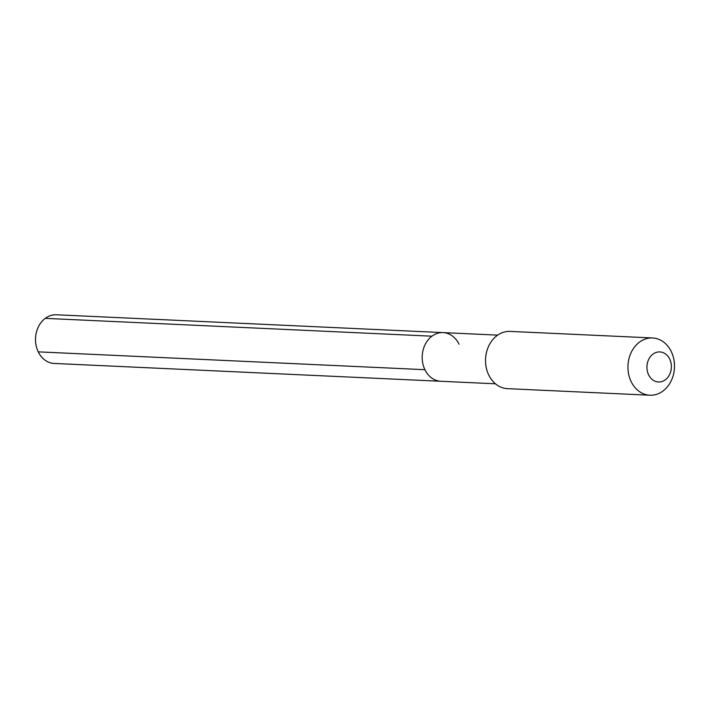 <?xml version="1.0" encoding="UTF-8"?>
<svg xmlns="http://www.w3.org/2000/svg" width="710" height="710" viewBox="0 0 710 710"><rect width="100%" height="100%" fill="white"/><g stroke="black" fill="none" stroke-linecap="round" stroke-linejoin="round"><path stroke-width="1.06" d="M495.438 383.79L440.857 381.279A24.362 19.782 92.6 0 1 424.917 369.688A24.362 19.782 -87.4 0 1 425.086 344.661A24.362 19.782 -87.4 0 1 443.102 332.608A24.362 19.782 -87.4 0 0 425.086 344.661A24.362 19.782 -87.4 0 0 424.917 369.688L38.233 351.858L424.917 369.688A24.362 19.782 92.6 0 0 440.857 381.279L54.173 363.449A24.362 19.782 92.6 0 1 38.233 351.858A24.362 19.782 -87.4 0 1 38.402 326.831A24.362 19.782 -87.4 0 1 56.41 314.779L443.102 332.608A24.362 19.782 -87.4 0 1 459.042 344.199M488.728 375.013A28.657 23.27 -87.4 0 1 488.933 345.575A28.657 23.27 -87.4 0 1 510.126 331.401L652.534 337.96A28.657 23.27 -87.4 0 1 671.287 351.601A28.657 23.27 92.6 0 1 671.092 381.039A28.657 23.27 92.6 0 1 649.898 395.221L507.481 388.654A28.657 23.27 92.6 0 1 488.728 375.013M652.534 337.96A28.657 23.27 -87.4 0 0 631.341 352.142A28.657 23.27 -87.4 0 0 631.146 381.581A28.657 23.27 92.6 0 0 649.898 395.221M648.612 374.827A15.043 12.221 -87.4 0 1 652.952 354.139A15.043 12.221 -87.4 0 1 669.69 359.082A15.043 12.221 92.6 0 1 665.35 379.77A15.043 12.221 92.6 0 1 648.612 374.827M45.262 318.364L431.955 336.194M497.674 335.129L443.102 332.608"/></g></svg>

